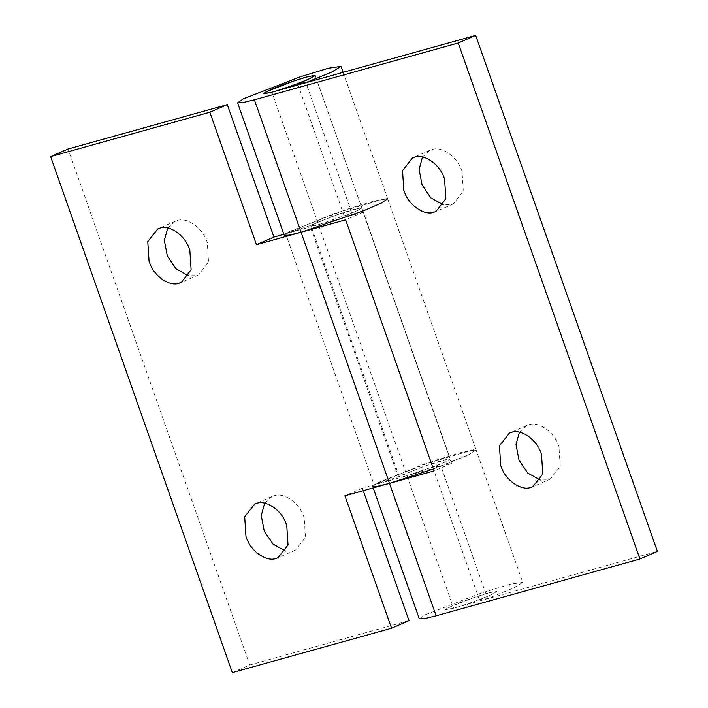 <?xml version="1.0" encoding="UTF-8"?>
<svg xmlns="http://www.w3.org/2000/svg" width="708" height="708" viewBox="0 0 708 708"><rect width="100%" height="100%" fill="white"/><g stroke="black" fill="none" stroke-linecap="round" stroke-linejoin="round"><path stroke-width="0.53" stroke-dasharray="3.54 2.66" d="M264.65 503.184L272.111 496.485L274.111 495.777C283.147 492.104 298.661 502.229 303.36 515.477L304.183 517.619L305.467 537.354L295.493 550.107L293.493 550.815L285.51 551.019M167.734 227.985L175.195 221.285L177.195 220.577C186.231 216.913 201.745 227.029 206.444 240.278L207.267 242.419L208.55 262.155L198.585 274.908L196.576 275.616L188.594 275.819M363.239 490.679L362.354 488.184L406.941 475.758L438.217 465.014L447.075 461.174L450.244 459.041L449.111 458.89L423.57 466.404L399.224 476.484L374.063 484.83L285.634 233.711L310.794 225.374L335.141 215.285L360.682 207.771L361.806 207.922L358.646 210.055L349.787 213.896L318.503 224.64L283.881 234.286M285.651 233.693L286.625 233.082M286.634 233.074L334.335 213.542L385.409 198.514L387.674 198.815L378.311 204.523L352.54 215.064L305.9 82.624M362.354 488.184L344.911 495.786M433.393 468.988L469.776 454.2L476.103 449.934L473.847 449.633L422.764 464.66L374.063 484.83M232.33 672.6L249.774 664.998L68.065 148.999M249.774 664.998L408.994 620.624M399.224 476.484L310.794 225.374M519.406 432.181L526.858 425.49L528.858 424.773C537.903 421.11 553.408 431.234 558.108 444.474L558.931 446.615L560.223 466.36L550.249 479.104L548.249 479.82L540.266 480.015M422.49 156.981L429.951 150.291L431.951 149.583C440.987 145.91 456.501 156.034 461.2 169.274L462.023 171.416L463.306 191.16L453.332 203.904L451.332 204.621L443.35 204.816M440.969 466.183L466.74 455.642L476.103 449.934L522.743 582.374L513.38 588.082L487.608 598.614L440.969 466.183L432.676 467.165L445.562 461.899L450.208 458.988L443.969 459.97L429.694 464.306L401.356 475.289L398.516 477.254L406.941 475.758L451.518 463.333L363.089 212.214L318.503 224.64L310.086 226.135L312.918 224.171L341.256 213.188L355.531 208.851L361.806 207.922L357.124 210.78L344.247 216.046L352.54 215.064M284.218 235.251L289.891 231.312L346.566 209.347L375.116 200.665L387.674 198.815L476.103 449.934L463.554 451.784L435.004 460.465L378.329 482.431L372.656 486.369L373.196 487.9M363.089 212.214L345.646 219.816M451.518 463.333L434.075 470.935M487.608 598.614L479.316 599.605L492.202 594.331L496.883 591.481L490.609 592.401L476.325 596.747L447.996 607.73L445.155 609.694L453.58 608.199L657.378 551.399M522.743 582.374L510.194 584.224L481.635 592.906L424.968 614.871L419.295 618.801M344.247 216.046L298.059 84.898M479.316 599.605L432.676 467.165M490.122 595.26L496.883 591.481L489.909 592.587C481.847 594.578 460.2 602.154 451.916 605.915L445.155 609.694L452.129 608.588C460.191 606.597 481.838 599.03 490.122 595.26M453.58 608.199L271.863 92.199M295.493 550.107L278.049 557.709M272.111 496.485L254.668 504.096M198.576 274.908L181.133 282.51M175.195 221.285L157.751 228.896M450.244 459.041L315.175 75.482L450.244 459.041M550.249 479.104L532.805 486.715M526.867 425.49L509.424 433.092M453.332 203.904L435.889 211.515M429.951 150.291L412.507 157.893M398.516 477.254L310.086 226.144M387.674 198.815L343.132 72.34"/><path stroke-width="1.06" d="M285.51 551.019L273.014 544.071L264.243 531.115L261.252 515.574L264.65 503.184M285.917 523.079L286.74 525.221L288.023 544.956L278.049 557.709L276.049 558.417C267.013 562.09 251.499 551.966 246.8 538.726L245.977 536.584L244.694 516.84L254.668 504.096L256.668 503.379C265.704 499.715 281.218 509.84 285.917 523.079M188.594 275.819L176.097 268.872L167.327 255.915L164.336 240.375L167.734 227.985M189.001 247.88L189.824 250.021L191.116 269.766L181.142 282.51L179.142 283.227C170.097 286.89 154.592 276.766 149.892 263.526L149.069 261.385L147.777 241.64L157.751 228.896L159.751 228.18C168.787 224.516 184.301 234.64 189.001 247.88M283.881 234.286L273.925 237.065L227.286 104.625L209.842 112.227L256.482 244.667L301.059 232.242L289.094 235.162L284.218 235.251L237.578 102.81L242.455 102.722L254.42 99.801L458.226 43.002L475.67 35.4L271.863 92.199L263.447 93.704L270.421 92.598C278.483 90.606 300.121 83.031 308.414 79.269L315.175 75.482L308.192 76.597C300.139 78.579 278.492 86.155 270.199 89.916L263.447 93.704L266.279 91.73L294.616 80.747L308.892 76.411L315.166 75.482L310.485 78.34L297.608 83.606L305.9 82.624L331.671 72.083L341.035 66.375L328.477 68.225L299.926 76.907L243.251 98.872L237.578 102.81M273.925 237.065L256.482 244.667M387.674 198.815L381.338 203.081L363.62 210.763L301.059 232.242L254.42 99.801M372.656 486.369L377.523 486.281L389.497 483.36L344.911 495.786L391.551 628.226L408.994 620.624L363.239 490.679M475.67 35.4L657.378 551.399L639.935 559.001L436.137 615.801L389.497 483.36L433.393 468.988M391.551 628.226L232.33 672.6L50.622 156.601L68.065 148.999L227.286 104.625M209.842 112.227L50.622 156.601M540.266 480.015L527.77 473.068L518.999 460.12L515.999 444.571L519.406 432.181M540.673 452.085L541.496 454.226L542.779 473.962L532.805 486.715L530.805 487.423C521.769 491.087 506.255 480.971 501.556 467.723L500.733 465.581L499.45 445.845L509.415 433.092L511.424 432.384C520.46 428.712 535.965 438.836 540.673 452.085M443.35 204.816L430.853 197.877L422.083 184.921L419.092 169.38L422.49 156.981M443.757 176.885L444.58 179.027L445.863 198.762L435.889 211.515L433.889 212.223C424.853 215.896 409.339 205.771 404.64 192.523L403.817 190.381L402.533 170.646L412.507 157.893L414.507 157.185C423.543 153.521 439.057 163.637 443.757 176.885M345.646 219.816L301.059 232.242L389.497 483.36L434.075 470.935L345.646 219.816M373.196 487.9L419.295 618.801L424.163 618.721L436.137 615.801M298.059 84.898L297.608 83.606M639.935 559.001L458.226 43.002M343.132 72.34L341.035 66.375"/></g></svg>
